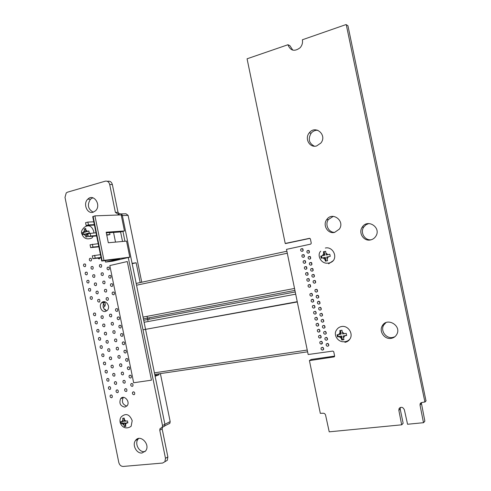 <?xml version="1.0" encoding="UTF-8"?>
<svg xmlns="http://www.w3.org/2000/svg" width="491" height="491" viewBox="0 0 491 491"><rect width="100%" height="100%" fill="white"/><g stroke="black" fill="none" stroke-linecap="round" stroke-linejoin="round"><path stroke-width="0.74" d="M128.268 257.542L142.998 329.805L297.307 301.965L286.505 249.36L310.711 244.119L311.276 243.198L310.392 238.933L309.508 238.325L285.222 243.45L247.071 58.797L287.922 44.749C290.494 50.88 294.551 51.88 300.105 47.75C302.137 45.405 302.898 42.748 302.388 39.771L346.038 24.562L347.935 25.753L426.01 400.883M287.922 44.749L289.886 45.657L292.789 50.143M287.916 44.724L289.886 45.657M285.424 243.591L309.956 238.374M346.265 24.685L424.905 401.969L421.855 402.503L420.179 403.657L420.02 405.05L423.5 422.702L407.567 424.249L404.363 409.758C402.878 406.959 401.11 406.585 399.054 408.622L398.852 410.335L401.669 424.819L329.216 431.828L325.601 415.177C325.202 413.876 324.361 413.226 323.09 413.232L320.316 413.342L309.422 360.603L334.058 356.902L334.635 356.03L333.745 351.752L332.855 351.083L308.164 354.514L297.307 301.965L142.998 329.811L297.251 301.695M118.116 213.873L120.019 213.812C121.185 213.646 121.964 214.229 122.357 215.567L145.496 329.105M122.928 231.341L124.947 241.247M142.998 329.811L162.509 425.544L162.171 427.354L160.035 428.625L159.753 430.177L165.485 458.324L164.902 461.706L162.625 463.044L123.198 466.444C121.001 466.37 119.534 465.057 118.797 462.491L65.002 197.37L66.23 192.926L67.531 192.165L105.221 181.191C107.449 180.817 108.941 181.922 109.702 184.493L115.385 212.388L119.485 214.954M107.13 181.247L107.903 181.271C110.125 180.903 111.61 181.995 112.365 184.561L118.018 212.308L119.405 213.831M162.447 427.397L162.165 428.944L167.867 456.937L167.284 460.306L164.902 461.706M145.551 329.351L164.908 424.334L164.577 426.133L163.429 426.814M309.551 360.394L311.349 359.437L334.647 356.104M401.822 424.605L402.988 423.414M400.331 407.456L400.19 409.021L403.136 423.205M423.653 422.493L424.697 421.296M421.29 402.638L424.856 421.088M424.905 401.969L426.102 400.687M316.627 145.937C309.692 148.202 304.285 138.499 309.287 132.84C315.474 124.511 327.54 135.099 320.844 143.077L316.627 145.937M314.418 146.195C308.949 143.317 307.857 138.99 311.128 133.227C312.945 131.097 315.173 130.109 317.812 130.256M334.574 232.409C327.908 234.195 322.384 225.228 326.675 219.667C332.155 211.099 345.357 220.901 339.318 229.156L334.574 232.409M334.758 232.366C328.626 232.691 324.6 224.516 328.411 219.532L333.291 216.353M370.595 239.921C363.825 241.658 358.086 232.943 362.192 227.223C367.513 218.243 381.691 227.591 375.781 236.294C374.529 238.215 372.798 239.424 370.595 239.921M371.092 239.804C364.66 240.572 359.952 232.347 363.745 227.038L365.955 224.774L368.845 223.54M302.229 251.355C300.805 251.239 300.339 250.471 300.842 249.066C302.609 248.182 303.334 248.765 303.033 250.821L302.229 251.355M303.039 250.809L302.695 248.765L300.842 249.066M308.495 253.166C307.065 253.049 306.599 252.282 307.09 250.876C308.864 249.974 309.6 250.557 309.312 252.62L308.495 253.166M309.305 252.626L308.931 250.539M303.469 257.339C302.045 257.216 301.578 256.455 302.075 255.056C303.837 254.166 304.567 254.749 304.279 256.799L303.469 257.339M304.297 256.768L303.911 254.737M309.735 259.174C308.311 259.052 307.839 258.284 308.33 256.885C310.097 255.977 310.84 256.56 310.558 258.622L309.735 259.174M310.564 258.61L310.152 256.529L308.33 256.885M310.981 265.177C309.557 265.054 309.085 264.293 309.569 262.894C311.331 261.985 312.073 262.562 311.81 264.624L310.981 265.177M311.828 264.594L311.368 262.525M305.942 269.314C304.524 269.185 304.058 268.424 304.543 267.03C306.292 266.134 307.035 266.711 306.765 268.761L305.942 269.314M306.807 268.7L306.341 266.681M312.221 271.185C310.803 271.063 310.33 270.302 310.803 268.908C312.564 267.994 313.313 268.565 313.055 270.627L312.221 271.185M313.086 270.578L312.583 268.522M313.467 277.2C312.049 277.065 311.576 276.31 312.043 274.917C313.798 274.003 314.553 274.573 314.308 276.636L313.467 277.2M314.35 276.568L313.804 274.518M307.182 275.304C305.77 275.169 305.298 274.408 305.77 273.021C307.519 272.118 308.268 272.695 308.01 274.745L307.182 275.304M308.066 274.659L307.556 272.652M314.713 283.209C313.295 283.074 312.822 282.319 313.283 280.932C315.032 280.011 315.787 280.576 315.56 282.638L314.713 283.209M315.609 282.552L315.026 280.514M309.661 287.278C308.25 287.143 307.777 286.388 308.238 285.007C309.981 284.099 310.735 284.67 310.496 286.719L309.661 287.278M310.576 286.591L309.987 284.608M304.702 263.329C303.285 263.201 302.818 262.44 303.309 261.04C305.064 260.15 305.801 260.727 305.519 262.783L304.702 263.329M305.549 262.734L305.126 260.703M308.422 281.288C307.01 281.159 306.537 280.398 307.004 279.017C308.753 278.109 309.502 278.679 309.25 280.735L308.422 281.288M309.318 280.625L308.765 278.63M93.081 212.241C87.103 214.229 82.783 203.612 87.754 199.199C93.511 193.024 101.705 205.054 95.573 210.762L93.081 212.241M93.265 212.192C87.914 209.148 86.987 204.815 90.485 199.186L92.86 197.775M100.096 257.836L99.176 259.033L97.77 258.113M100.858 267.294C99.446 267.049 99.065 266.196 99.722 264.729C101.416 264.244 101.981 264.993 101.41 266.963L100.858 267.294M108.523 269.872C107.099 269.633 106.713 268.78 107.363 267.307C109.076 266.803 109.653 267.546 109.088 269.534L108.523 269.872M110.211 278.182C108.793 277.937 108.407 277.084 109.045 275.617C110.757 275.101 111.334 275.844 110.788 277.832L110.211 278.182M102.539 275.555C101.128 275.316 100.747 274.463 101.391 272.996C103.085 272.505 103.656 273.248 103.098 275.224L102.539 275.555M111.899 286.486C110.487 286.241 110.094 285.388 110.727 283.927C112.433 283.405 113.016 284.142 112.488 286.136L111.899 286.486M104.221 283.823C102.815 283.577 102.429 282.724 103.067 281.269C104.755 280.766 105.332 281.509 104.792 283.485L104.221 283.823M90.761 261.022C89.356 260.782 88.988 259.929 89.65 258.462C91.332 258.008 91.878 258.757 91.289 260.709L90.761 261.022M84.931 266.687C83.538 266.441 83.169 265.588 83.826 264.133C85.489 263.692 86.035 264.434 85.452 266.38L84.931 266.687M92.431 269.234C91.025 268.988 90.651 268.141 91.308 266.681C92.989 266.214 93.542 266.963 92.971 268.915L92.431 269.234M86.588 274.862C85.201 274.61 84.826 273.763 85.477 272.315C87.14 271.861 87.686 272.603 87.122 274.549L86.588 274.862M94.094 277.452C92.701 277.2 92.326 276.353 92.965 274.899C94.646 274.426 95.205 275.169 94.646 277.127L94.094 277.452M95.763 285.67C94.37 285.418 93.996 284.565 94.628 283.123C96.304 282.638 96.868 283.381 96.322 285.339L95.763 285.67M88.245 283.037C86.864 282.785 86.49 281.938 87.128 280.496C88.791 280.03 89.344 280.772 88.791 282.718L88.245 283.037M97.433 293.888C96.046 293.636 95.665 292.789 96.291 291.341C97.961 290.856 98.531 291.593 98.004 293.55L97.433 293.888M89.908 291.218C88.527 290.96 88.147 290.113 88.779 288.677C90.442 288.205 91.001 288.947 90.461 290.893L89.908 291.218M113.593 294.796C112.181 294.551 111.788 293.698 112.408 292.243C114.115 291.715 114.704 292.446 114.182 294.447L113.593 294.796M107.584 300.363C106.185 300.111 105.792 299.264 106.412 297.816C108.1 297.3 108.683 298.031 108.167 300.013L107.584 300.363M116.975 311.429C115.569 311.171 115.17 310.324 115.772 308.876C117.472 308.336 118.073 309.06 117.582 311.061L116.975 311.429M118.662 319.745C117.269 319.488 116.864 318.641 117.459 317.198C119.153 316.646 119.761 317.376 119.282 319.377L118.662 319.745M120.356 328.068C118.963 327.804 118.558 326.957 119.141 325.521C120.835 324.968 121.449 325.686 120.982 327.693L120.356 328.068M112.629 325.195C111.242 324.932 110.843 324.091 111.432 322.661C113.114 322.121 113.716 322.845 113.243 324.833L112.629 325.195M105.903 292.096C104.497 291.844 104.11 290.991 104.736 289.543C106.424 289.033 107.007 289.77 106.479 291.752L105.903 292.096M105.405 311.447C101.594 312.436 98.587 305.862 101.49 302.91C105 298.577 111.181 306.255 107.394 310.269L105.405 311.447M106.75 310.858C103 309.048 102.134 306.212 104.147 302.358L104.816 301.762M91.565 299.4C90.191 299.142 89.81 298.295 90.43 296.865C92.087 296.386 92.658 297.123 92.13 299.068L91.565 299.4M99.108 302.112C97.721 301.855 97.335 301.008 97.948 299.571C99.624 299.074 100.201 299.805 99.679 301.769L99.108 302.112M94.892 315.768C93.523 315.504 93.137 314.663 93.738 313.24C95.389 312.749 95.966 313.479 95.469 315.431L94.892 315.768M102.447 318.561C101.066 318.297 100.68 317.456 101.275 316.026C102.944 315.517 103.527 316.241 103.036 318.211L102.447 318.561M110.948 316.916C109.554 316.658 109.162 315.811 109.757 314.375C111.439 313.841 112.034 314.571 111.549 316.56L110.948 316.916M96.555 323.956C95.186 323.692 94.8 322.851 95.389 321.433C97.046 320.93 97.623 321.66 97.138 323.612L96.555 323.956M104.117 326.791C102.742 326.527 102.349 325.68 102.938 324.263C104.601 323.741 105.197 324.465 104.718 326.435L104.117 326.791M98.225 332.174C96.856 331.91 96.469 331.069 97.052 329.657C98.703 329.148 99.286 329.872 98.814 331.83L98.225 332.174M316.548 292.09C315.142 291.955 314.663 291.2 315.112 289.819C316.855 288.892 317.622 289.457 317.401 291.519L316.548 292.09M317.474 291.396L316.824 289.383M317.794 298.105C316.388 297.969 315.909 297.208 316.351 295.834C318.094 294.907 318.862 295.465 318.653 297.528L317.794 298.105M318.733 297.386L318.045 295.386M311.49 296.134C310.091 295.993 309.612 295.238 310.06 293.863C311.797 292.949 312.558 293.52 312.337 295.57L311.49 296.134M312.429 295.41L311.779 293.446M312.73 302.131C311.331 301.983 310.852 301.228 311.3 299.86C313.031 298.939 313.792 299.51 313.583 301.56L312.73 302.131M313.681 301.376L313 299.43M319.04 304.119C317.634 303.978 317.155 303.223 317.591 301.855C319.328 300.915 320.095 301.48 319.905 303.542L319.04 304.119M319.997 303.37L319.267 301.394M320.285 310.134C318.886 309.993 318.401 309.238 318.831 307.875C320.562 306.93 321.335 307.495 321.151 309.557L320.285 310.134M321.255 309.361L320.494 307.403M313.97 308.121C312.577 307.98 312.098 307.225 312.534 305.856C314.258 304.936 315.026 305.5 314.829 307.55L313.97 308.121M314.94 307.341L314.215 305.414M321.531 316.155C320.132 316.008 319.647 315.253 320.071 313.89C321.801 312.951 322.575 313.51 322.403 315.572L321.531 316.155M322.513 315.351L321.715 313.411M315.21 314.117C313.817 313.97 313.338 313.215 313.767 311.859C315.492 310.932 316.259 311.49 316.069 313.546L315.21 314.117M316.192 313.313L315.437 311.404M316.45 320.114C315.062 319.966 314.578 319.211 315.001 317.855C316.726 316.928 317.493 317.487 317.315 319.537L316.45 320.114M317.444 319.279L316.658 317.395M322.777 322.176C321.378 322.022 320.893 321.274 321.31 319.917C323.035 318.966 323.815 319.524 323.655 321.587L322.777 322.176M323.778 321.341L322.937 319.426M324.023 328.197C322.63 328.043 322.139 327.288 322.55 325.938C324.275 324.987 325.054 325.539 324.907 327.601L324.023 328.197M325.036 327.331L324.164 325.435M317.689 326.116C316.302 325.963 315.817 325.208 316.241 323.857C317.953 322.925 318.727 323.483 318.561 325.533L317.689 326.116M318.696 325.251L317.88 323.385M318.935 332.112C317.548 331.959 317.063 331.204 317.474 329.86C319.187 328.921 319.966 329.479 319.807 331.529L318.935 332.112M319.954 331.216L319.101 329.375M391.112 338.379C384.576 339.637 378.782 331.468 382.231 325.926C386.816 316.818 401.963 325.613 396.746 334.457C395.494 336.642 393.616 337.949 391.112 338.379M394.795 336.789L392.499 337.507C385.994 338.759 380.237 330.639 383.667 325.128L385.938 322.624M325.269 334.218C323.876 334.064 323.385 333.309 323.796 331.959C325.508 331.008 326.3 331.56 326.153 333.622L325.269 334.218M326.294 333.321L325.392 331.45M327.761 346.259C326.374 346.1 325.883 345.351 326.276 344.013C327.988 343.049 328.78 343.602 328.657 345.664L327.761 346.259M328.81 345.308L327.847 343.485M326.515 340.238C325.128 340.079 324.637 339.33 325.036 337.986C326.748 337.029 327.54 337.581 327.405 339.643L326.515 340.238M327.552 339.312L326.619 337.47M320.175 338.115C318.794 337.955 318.303 337.207 318.714 335.862C320.42 334.923 321.2 335.476 321.053 337.526L320.175 338.115M321.206 337.188L320.322 335.371M321.415 344.117C320.034 343.958 319.549 343.203 319.948 341.865C321.654 340.92 322.44 341.478 322.299 343.528L321.415 344.117M322.458 343.16L321.544 341.368M322.661 350.12C321.28 349.954 320.789 349.205 321.188 347.873C322.888 346.922 323.673 347.475 323.544 349.531L322.661 350.12M323.71 349.132L322.771 347.364M122.05 336.39C120.663 336.126 120.252 335.279 120.829 333.849C122.517 333.285 123.137 334.003 122.682 336.01L122.05 336.39M114.311 333.475C112.93 333.211 112.525 332.37 113.108 330.94C114.784 330.394 115.391 331.118 114.931 333.107L114.311 333.475M115.999 341.761C114.618 341.49 114.213 340.65 114.784 339.232C116.459 338.68 117.073 339.398 116.625 341.386L115.999 341.761M123.744 344.713C122.357 344.449 121.946 343.602 122.511 342.178C124.198 341.607 124.824 342.325 124.389 344.332L123.744 344.713M117.68 350.046C116.306 349.776 115.901 348.935 116.459 347.518C118.128 346.959 118.748 347.677 118.313 349.672L117.68 350.046M127.132 361.37C125.751 361.1 125.34 360.253 125.886 358.841C127.568 358.258 128.2 358.97 127.789 360.977L127.132 361.37M125.438 353.041C124.057 352.771 123.64 351.93 124.198 350.506C125.88 349.93 126.512 350.648 126.089 352.655L125.438 353.041M107.461 343.252C106.099 342.982 105.7 342.141 106.271 340.736C107.928 340.202 108.529 340.92 108.075 342.89L107.461 343.252M109.137 351.488C107.775 351.218 107.369 350.378 107.934 348.972C109.591 348.432 110.199 349.15 109.757 351.126L109.137 351.488M105.792 335.022C104.417 334.752 104.024 333.911 104.601 332.493C106.265 331.971 106.86 332.689 106.4 334.666L105.792 335.022M101.527 348.463C100.17 348.187 99.777 347.352 100.342 345.946C101.987 345.425 102.582 346.143 102.134 348.107L101.527 348.463M99.863 340.269C98.507 339.993 98.114 339.158 98.685 337.753C100.336 337.237 100.925 337.955 100.465 339.913L99.863 340.269M119.362 358.332C117.993 358.062 117.582 357.221 118.135 355.809C119.804 355.245 120.43 355.957 120.007 357.951L119.362 358.332M121.05 366.624C119.681 366.347 119.27 365.507 119.816 364.107C121.48 363.53 122.106 364.242 121.7 366.243L121.05 366.624M103.19 356.662C101.84 356.38 101.441 355.545 101.999 354.152C103.638 353.618 104.245 354.336 103.804 356.3L103.19 356.662M110.813 359.731C109.45 359.455 109.045 358.614 109.597 357.215C111.254 356.669 111.862 357.38 111.439 359.357L110.813 359.731M104.859 364.862C103.509 364.58 103.11 363.745 103.656 362.352C105.295 361.818 105.903 362.53 105.479 364.494L104.859 364.862M128.826 369.705C127.451 369.428 127.034 368.588 127.574 367.176C129.25 366.587 129.888 367.299 129.489 369.306L128.826 369.705M130.52 378.039C129.151 377.757 128.728 376.916 129.262 375.517C130.931 374.921 131.576 375.627 131.195 377.64L130.52 378.039M122.738 374.915C121.369 374.639 120.958 373.798 121.492 372.399C123.155 371.822 123.787 372.534 123.394 374.529L122.738 374.915M132.22 386.374C130.851 386.092 130.428 385.251 130.95 383.858C132.619 383.25 133.27 383.956 132.895 385.975L132.22 386.374M142.034 452.99C136.566 453.813 131.919 444.852 135.516 440.476C140.052 433.67 150.694 444.459 145.68 450.861L142.034 452.99M145.078 451.567L144.501 451.652C139.057 452.475 134.43 443.569 138.008 439.212L138.677 438.463M124.419 383.213C123.063 382.931 122.646 382.09 123.173 380.697C124.831 380.114 125.469 380.82 125.088 382.82L124.419 383.213M133.914 394.715C132.552 394.426 132.122 393.592 132.638 392.199C134.307 391.591 134.957 392.291 134.602 394.31L133.914 394.715M126.107 391.511C124.751 391.223 124.333 390.388 124.849 389.001C126.506 388.412 127.151 389.118 126.782 391.118L126.107 391.511M112.482 367.968C111.126 367.691 110.721 366.851 111.267 365.457C112.918 364.905 113.531 365.617 113.12 367.593L112.482 367.968M114.157 376.21C112.807 375.928 112.396 375.093 112.93 373.706C114.581 373.142 115.201 373.854 114.802 375.836L114.157 376.21M106.522 373.062C105.178 372.779 104.773 371.945 105.313 370.558C106.952 370.018 107.56 370.73 107.148 372.694L106.522 373.062M115.833 384.459C114.483 384.171 114.072 383.336 114.599 381.949C116.244 381.384 116.87 382.096 116.484 384.079L115.833 384.459M108.186 381.268C106.848 380.979 106.443 380.144 106.97 378.764C108.603 378.217 109.223 378.929 108.824 380.893L108.186 381.268M124.843 407.113C120.32 406.118 118.914 403.314 120.633 398.698C123.824 394.218 130.618 401.595 127.12 405.775L124.843 407.113M126.887 406.051C122.695 404.682 121.467 401.883 123.192 397.655L123.45 397.36M109.855 389.473C108.517 389.185 108.106 388.35 108.634 386.976C110.26 386.423 110.88 387.129 110.493 389.099L109.855 389.473M117.509 392.708C116.164 392.419 115.747 391.585 116.269 390.204C117.908 389.633 118.54 390.339 118.165 392.321L117.509 392.708M111.537 397.759C110.199 397.465 109.788 396.63 110.303 395.261C111.936 394.703 112.562 395.408 112.187 397.379L111.537 397.759M102.153 260.819L101.735 261.034L92.719 216.691L94.929 215.856L103.982 260.39L102.153 260.819L93.106 216.341M101.735 261.034L119.657 258.794L105.547 262.09L112.635 261.181L129.814 257.18L126.537 241.106L108.315 242.757L106.173 232.225L124.469 230.954L121.191 214.892L94.929 215.856M129.814 257.18L103.982 260.39M122.535 241.468L120.59 231.93L113.544 232.433L115.514 242.1M124.469 230.954L120.59 231.93M93.763 221.809L87.871 222.092L85.569 222.699L86.14 225.529L94.425 225.081M105.24 260.598L105.547 262.09M106.295 232.814L113.544 232.433M106.78 235.189L109.959 234.551L109.561 232.587M86.14 225.529L88.441 224.921L94.333 224.608M87.871 222.092L88.441 224.921M95.984 232.752L87.809 233.747L88.386 236.576L96.641 235.956M90.117 233.157L90.694 235.987L96.555 235.551M106.7 234.796L109.959 234.551M88.386 236.576L90.694 235.987M98.212 243.696L90.056 244.8L90.632 247.63L98.851 246.838M92.369 244.223L92.94 247.059L98.783 246.5M90.632 247.63L92.94 247.059M100.44 254.645L92.302 255.86L92.879 258.689L101.066 257.72M94.616 255.302L95.193 258.137L101.011 257.45M92.879 258.689L95.193 258.137M106.608 310.956L104.055 309.042M103.257 307.434L104.515 306.666C105.639 305.009 105.534 303.352 104.202 301.689M117.785 350.022L118.441 349.396M132.091 263.329L136.148 262.771L132.165 263.679M155.113 376.278L158.986 374.768L158.796 373.829M147.963 320.709L147.196 316.94M140.187 282.564L136.148 262.771M121.179 213.929L125.972 213.763L128.12 215.377L141.758 282.227M149.019 317.818L149.301 319.23M160.391 373.596L170.181 421.616L169.88 423.273L168.818 423.899M154.929 375.37L158.986 374.768M105.455 309.533L105.172 310.171M103.656 301.72L103.417 302.511M103.38 303.598L104.835 306.218M127.292 261.537L151.461 380.181L133.656 382.753L109.818 265.563L127.292 261.537L151.461 380.181M89.067 231.948L88.896 230.96L86.158 231.642L85.692 228.524L84.225 228.91L84.685 232.016L82.298 232.666L82.697 234.63L85.09 233.986L85.888 237.073L87.355 236.699L86.557 233.612L89.294 232.937L89.067 231.948M93.155 236.22L91.952 238C87.024 239.921 83.66 238.552 81.85 233.906C80.886 232.028 81.739 229.806 84.397 227.235C88.558 224.448 91.651 225.774 93.689 231.212L93.861 232.9M86.158 231.642L88.926 231.163M85.692 228.745L85.317 228.843L85.943 231.936L82.298 232.666M85.943 231.936L84.685 232.016M85.09 233.986L86.342 233.9L86.938 236.803M83.39 232.593L83.746 234.33M85.317 228.843L84.225 228.91M127.672 421.916L127.494 420.91L124.683 421.296L124.205 418.105L122.695 418.283L123.167 421.474L120.688 421.714L121.093 423.69L123.572 423.457L124.364 426.507L125.88 426.329L125.088 423.279L127.893 422.898L127.672 421.916M121.866 416.331C126.212 413.017 129.655 414.453 132.196 420.634L131.14 426.237C128.311 428.477 122.805 429.398 120.178 422.641C119.675 419.707 120.234 417.602 121.866 416.331M125.088 423.279L127.813 422.561M123.775 418.16L124.34 420.94L123.167 421.474M123.572 423.457L124.745 422.917L125.377 426.035L125.733 425.992M121.786 421.64L122.112 423.224L124.745 422.917M122.112 423.224L121.093 423.69M125.377 426.035L124.364 426.507M326.454 260.942L327.558 260.721L326.693 257.081L330.247 256.351L329.811 254.252L326.257 254.982L325.607 251.3L323.434 251.754L324.085 255.43L320.77 256.112L321.206 258.205L324.514 257.523L325.38 261.163L326.454 260.942M325.343 248.041C331.793 246.341 337.409 255.05 333.389 260.568L328.614 263.814M326.693 257.081L330.24 256.351M324.085 255.43L321.476 255.971L321.906 258.057L325.318 257.358L326.073 261.009L325.38 261.163M325.318 257.358L324.514 257.523M329.811 254.252L326.257 254.982M326.073 261.009L327.552 260.709M325.607 251.312L324.128 251.619L324.882 255.271M324.128 251.619L323.434 251.754M321.476 255.971L320.77 256.112M321.906 258.057L321.206 258.205M342.822 339.858L343.939 339.686L343.08 336.065L346.664 335.476L346.223 333.364L342.644 333.96L341.982 330.234L339.784 330.584L340.441 334.303L337.084 334.788L337.52 336.887L340.877 336.403L341.736 340.017L342.822 339.858M350.04 338.858C348.481 340.785 346.382 341.754 343.743 341.761C337.728 342.037 332.972 334.567 336.617 329.884C337.79 328.031 339.459 326.908 341.626 326.515C347.892 325.189 353.557 333.463 350.04 338.858C348.849 340.791 347.137 341.951 344.903 342.331M343.08 336.065L346.609 335.249M337.796 334.702L338.182 336.55L341.632 336.022L342.393 339.68L341.736 340.017M341.632 336.022L340.877 336.403M342.393 339.68L343.866 339.453M340.441 334.303L341.196 333.923L340.484 330.48M338.182 336.55L337.52 336.887M322.863 349.709L323.489 349.617M322.986 347.475L323.741 348.929M321.765 341.478L322.495 342.951M320.543 335.488L321.249 336.979M319.322 329.498L320.003 331.008M318.1 323.508L318.751 325.036M316.879 317.524L317.505 319.064M315.658 311.54L316.259 313.092M314.443 305.555L315.007 307.127M313.221 299.571L313.761 301.161M312.239 299.35L312.583 299.289M311.895 299.369L311.834 299.682L311.895 299.369M312.006 293.593L312.509 295.195M311.018 293.452L311.558 293.348M328.08 343.596L328.847 345.087M326.853 337.581L327.595 339.091M325.625 331.572L326.343 333.101M324.404 325.558L325.091 327.104M323.176 319.549L323.839 321.114M321.955 313.546L322.587 315.124M320.733 307.538L321.329 309.134M319.506 301.535L320.077 303.143M318.285 295.539L318.825 297.159M317.063 289.537L317.567 291.169M144.109 322.274L295.699 294.17M154.413 372.841L307.243 350.052M315.277 280.692L315.701 282.356M314.056 274.702L314.443 276.372M312.835 268.712L313.19 270.388M311.613 262.722L311.932 264.404M310.392 256.732L310.674 258.419M309.17 250.748L309.416 252.435M310.226 284.78L310.656 286.406M309.005 278.808L309.404 280.441M307.789 272.836L308.152 274.475M306.218 266.926L306.562 266.858L306.9 268.516M305.353 260.899L305.648 262.55M304.138 254.933L304.402 256.59M302.916 248.968L303.15 250.625M310.392 286.284L310.361 286.891M136.553 285.216L287.241 253.233M143.053 317.1L294.52 288.463M121.338 215.604L128.12 215.377M115.385 212.388L118.018 212.308M109.702 184.493L112.365 184.561M165.485 458.324L167.867 456.937M159.753 430.177L162.165 428.944M162.509 425.544L164.908 424.334M334.058 356.902L334.494 356.656M398.852 410.335L400.19 409.021M420.02 405.05L421.241 403.749M164.902 424.279L170.181 421.616M84.372 230.469L83.39 232.353M87.459 231.298L85.839 230.083M86.87 235.164L87.864 233.274M83.789 234.324L85.403 235.539M122.854 419.915L121.829 421.634M126.034 421.137L124.364 419.731M125.408 424.844L126.433 423.125M122.234 423.616L123.892 425.022M327.982 254.626L325.877 253.123M327.08 258.941L328.418 256.725M322.802 257.873L324.901 259.383M323.698 253.571L322.372 255.786M344.381 333.69L342.258 332.094M343.467 337.931L344.823 335.795M339.146 336.673L341.263 338.268M340.054 332.438L338.71 334.574M161.287 427.986L160.035 428.625M164.577 426.133L162.171 427.354M403.123 423.316L401.804 424.721M400.19 407.512L399.054 408.622M424.838 421.198L423.641 422.604M421.026 402.761L420.179 403.657M426.084 400.803L424.893 402.086M311.128 133.227L309.287 132.84M328.411 219.532L326.675 219.667M363.745 227.038L362.192 227.223M308.925 250.557L307.09 250.876M303.886 254.719L302.075 255.056M311.343 262.513L309.569 262.894M306.274 266.638L304.543 267.03M312.54 268.497L310.803 268.908M313.737 274.481L312.043 274.917M307.47 272.603L305.77 273.021M314.934 280.471L313.283 280.932M309.858 284.547L308.238 285.007M305.083 260.678L303.309 261.04M308.661 278.575L307.004 279.017M90.485 199.186L87.754 199.199M101.085 264.551L99.722 264.729M108.744 267.11L107.363 267.307M110.401 275.402L109.045 275.617M102.729 272.8L101.391 272.996M112.058 283.694L110.727 283.927M104.38 281.048L103.067 281.269M90.995 258.303L89.65 258.462M85.133 263.968L83.826 264.133M92.633 266.503L91.308 266.681M86.766 272.131L85.477 272.315M94.278 274.702L92.965 274.899M95.917 282.908L94.628 283.123M88.398 280.293L87.128 280.496M97.556 291.114L96.291 291.341M90.031 288.463L88.779 288.677M113.716 291.992L112.408 292.243M107.682 297.564L106.412 297.816M117.036 308.594L115.772 308.876M118.693 316.904L117.459 317.198M120.35 325.208L119.141 325.521M112.629 322.36L111.432 322.661M106.031 289.303L104.736 289.543M104.147 302.358L101.49 302.91M91.664 296.632L90.43 296.865M99.194 299.326L97.948 299.571M94.929 312.976L93.738 313.24M102.472 315.75L101.275 316.026M110.984 314.093L109.757 314.375M96.555 321.151L95.389 321.433M104.117 323.968L102.938 324.263M98.194 329.363L97.052 329.657M315.308 289.586L316.701 289.328L315.112 289.819M317.898 295.324L316.351 295.834M311.619 293.373L310.06 293.863M312.81 299.35L311.3 299.86M319.095 301.327L317.591 301.855M320.292 307.329L318.831 307.875M314.001 305.328L312.534 305.856M321.488 313.332L320.071 313.89M315.191 311.312L313.767 311.859M316.388 317.303L315.001 317.855M322.685 319.34L321.31 319.917M323.876 325.355L322.55 325.938M317.579 323.287L316.241 323.857M318.769 329.283L317.474 329.86M383.667 325.128L382.231 325.926M325.073 331.37L323.796 331.959M327.472 343.405L326.276 344.013M326.276 337.385L325.036 337.986M319.966 335.273L318.714 335.862M321.157 341.27L319.948 341.865M322.354 347.272L321.188 347.873M122.007 333.524L120.829 333.849M114.28 330.627L113.108 330.94M115.931 338.9L114.784 339.232M123.671 341.84L122.511 342.178M117.582 347.18L116.459 347.518M126.985 358.479L125.886 358.841M125.328 350.157L124.198 350.506M107.394 340.416L106.271 340.736M109.033 348.641L107.934 348.972M105.755 332.192L104.601 332.493M101.441 345.633L100.342 345.946M99.808 337.446L98.685 337.753M119.233 355.459L118.135 355.809M120.884 363.745L119.816 364.107M103.073 353.821L101.999 354.152M110.678 356.871L109.597 357.215M104.706 362.014L103.656 362.352M128.648 366.802L127.574 367.176M130.305 375.13L129.262 375.517M122.535 372.031L121.492 372.399M131.969 383.465L130.95 383.858M138.008 439.212L135.516 440.476M124.192 380.316L123.173 380.697M133.626 391.8L132.638 392.199M125.843 388.614L124.849 389.001M112.316 365.108L111.267 365.457M113.961 373.344L112.93 373.706M106.338 370.208L105.313 370.558M115.6 381.581L114.599 381.949M107.971 378.408L106.97 378.764M123.192 397.655L120.633 398.698M109.603 386.607L108.634 386.976M117.245 389.823L116.269 390.204M111.254 394.887L110.303 395.261M104.331 309.398L104.97 309.256M164.724 425.887L169.88 423.273M320.709 251.177C316.701 254.921 320.85 263.827 327.528 263.158C329.915 263.09 331.867 262.231 333.389 260.568M322.299 343.534L321.421 343.669M320.985 337.63L320.193 337.753M319.653 331.732L318.972 331.842M318.291 325.846L317.745 325.932M316.867 319.966L316.523 320.022M318.72 301.259L318.193 301.351M317.763 295.281L316.695 295.478M143.697 320.279L295.244 291.967M154.739 374.43L307.605 351.808M312.81 268.687L312.466 268.755M311.558 262.771L311.214 262.838M136.185 283.417L286.83 251.245M143.415 318.874L294.925 290.414"/></g></svg>
